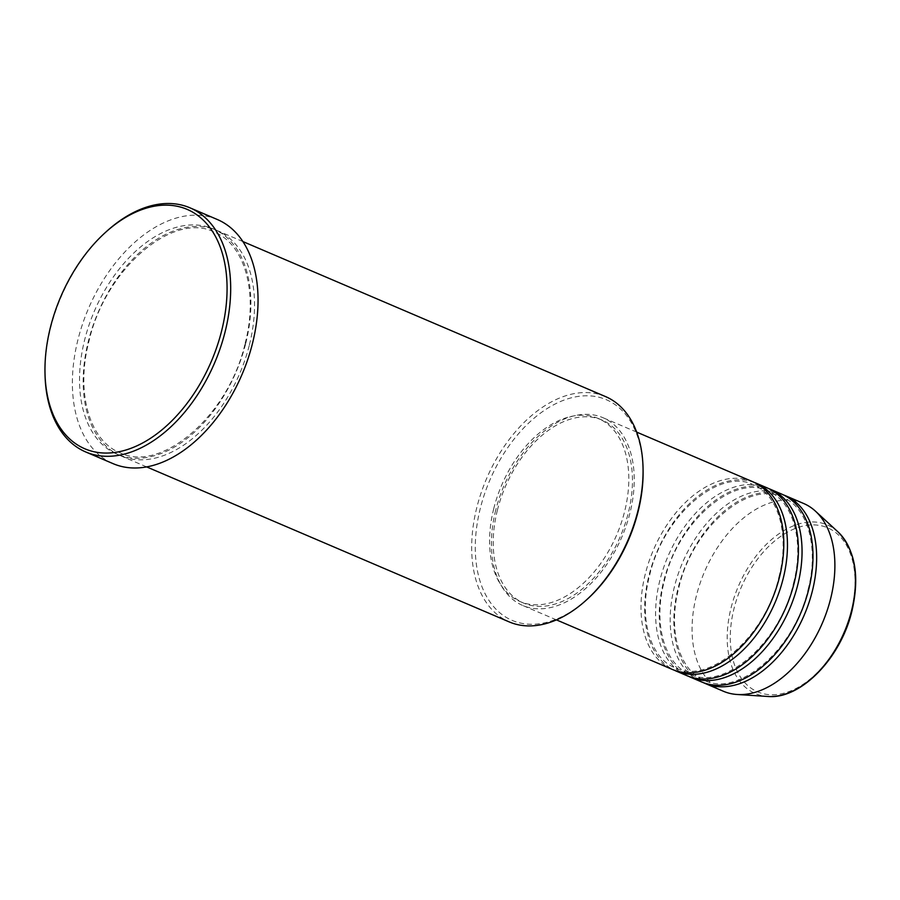 <?xml version="1.0" encoding="UTF-8"?>
<svg xmlns="http://www.w3.org/2000/svg" width="900" height="900" viewBox="0 0 900 900"><rect width="100%" height="100%" fill="white"/><g stroke="black" fill="none" stroke-linecap="round" stroke-linejoin="round"><path stroke-width="0.67" stroke-dasharray="4.5 3.38" d="M752.546 481.646A102.105 64.249 -66.9 0 0 645.278 574.065A102.105 64.249 -66.9 0 0 672.266 669.409M754.346 482.468A102.105 64.249 -66.9 0 0 648.934 575.629A102.105 64.249 -66.9 0 0 674.111 670.14M767.137 487.879A102.105 64.249 -66.9 0 0 659.88 580.309A102.105 64.249 -66.9 0 0 686.857 675.641M768.938 488.7A102.105 64.249 -66.9 0 0 663.525 581.861A102.105 64.249 -66.9 0 0 688.702 676.373M781.729 494.123A102.105 64.249 -66.9 0 0 674.471 586.541A102.105 64.249 -66.9 0 0 701.449 681.885M783.529 494.944A102.105 64.249 -66.9 0 0 678.116 588.105A102.105 64.249 -66.9 0 0 703.294 682.616M587.734 598.781A119.97 75.499 113.1 0 1 499.793 612.765A119.97 75.499 113.1 0 1 480.319 508.309A119.97 75.499 113.1 0 1 572.501 397.519A119.97 75.499 113.1 0 1 643.072 469.327M605.531 396.585A122.524 77.108 -66.9 0 0 476.82 507.488A122.524 77.108 -66.9 0 0 509.197 621.9M45.034 374.906A132.727 83.531 113.1 0 1 50.591 327.994A132.727 83.531 113.1 0 1 106.267 231.683M249.401 344.891A122.524 77.108 -66.9 0 0 217.024 230.49A122.524 77.108 -66.9 0 0 88.312 341.392A122.524 77.108 -66.9 0 0 120.69 455.805A122.524 77.108 -66.9 0 0 249.401 344.891M495.72 510.12A102.105 64.249 -66.9 0 0 522.697 605.464A102.105 64.249 -66.9 0 0 629.955 513.034A102.105 64.249 -66.9 0 0 602.977 417.701A102.105 64.249 -66.9 0 0 495.72 510.12M497.396 510.154A99.551 62.651 -66.9 0 0 523.71 603.113A99.551 62.651 -66.9 0 0 628.279 513A99.551 62.651 -66.9 0 0 601.976 420.041A99.551 62.651 -66.9 0 0 497.396 510.154M493.751 508.601A99.551 62.651 -66.9 0 0 520.054 601.549A99.551 62.651 -66.9 0 0 624.634 511.436A99.551 62.651 -66.9 0 0 598.32 418.489A99.551 62.651 -66.9 0 0 493.751 508.601M217.384 219.532A132.727 83.531 -66.9 0 0 77.951 339.694A132.727 83.531 -66.9 0 0 113.029 463.624M803.61 503.471A102.105 64.249 -66.9 0 0 696.352 595.901A102.105 64.249 -66.9 0 0 723.341 691.234M851.299 611.111A89.201 56.137 113.1 0 1 771.334 694.755A89.201 56.137 113.1 0 1 734.018 608.558A89.201 56.137 113.1 0 1 813.994 524.914A89.201 56.137 113.1 0 1 851.299 611.111M837.99 531.9A91.665 57.69 -66.9 0 0 731.048 607.95A91.665 57.69 -66.9 0 0 767.644 696.454M245.756 343.327A122.524 77.108 -66.9 0 0 194.513 224.933A122.524 77.108 -66.9 0 0 84.668 339.829A122.524 77.108 -66.9 0 0 135.911 458.235A122.524 77.108 -66.9 0 0 245.756 343.327M778.871 577.136C790.087 534.577 778.331 494.449 753.367 484.774C719.617 467.46 663.086 515.363 649.586 575.471C638.37 618.03 650.126 658.159 675.09 667.834C708.84 685.148 765.371 637.245 778.871 577.136M793.462 583.38C804.679 540.81 792.923 500.681 767.959 491.006C734.209 473.692 677.678 521.606 664.178 581.704C652.961 624.262 664.717 664.403 689.692 674.077C723.431 691.391 779.962 643.477 793.462 583.38M808.054 589.613C819.27 547.054 807.514 506.925 782.55 497.25C748.8 479.936 692.269 527.839 678.769 587.947C667.553 630.506 679.309 670.635 704.284 680.31C738.023 697.624 794.554 649.721 808.054 589.613M245.104 343.485C258.593 292.275 244.496 243.844 214.189 232.054C173.194 211.151 105.233 268.931 88.965 341.235C75.476 392.456 89.573 440.876 119.869 452.678C160.875 473.569 228.836 415.789 245.104 343.485M556.425 619.875L522.697 605.464M523.71 603.113L520.054 601.549M146.588 466.875L120.69 455.805M242.91 241.56L217.024 230.49M601.976 420.041L598.32 418.489M636.694 432.113L602.977 417.701"/><path stroke-width="1.35" d="M556.425 619.875L672.266 669.409A102.105 64.249 -66.9 0 0 779.524 576.979A102.105 64.249 -66.9 0 0 752.546 481.646L636.694 432.113M674.111 670.14A102.105 64.249 -66.9 0 0 675.911 670.961A102.105 64.249 -66.9 0 0 783.18 578.543A102.105 64.249 -66.9 0 0 756.191 483.199A102.105 64.249 -66.9 0 0 754.346 482.468M675.911 670.961L686.857 675.641A102.105 64.249 -66.9 0 0 794.115 583.222A102.105 64.249 -66.9 0 0 767.137 487.879L756.191 483.199M688.702 676.373A102.105 64.249 -66.9 0 0 690.502 677.205A102.105 64.249 -66.9 0 0 797.771 584.775A102.105 64.249 -66.9 0 0 770.783 489.442A102.105 64.249 -66.9 0 0 768.938 488.7M690.502 677.205L701.449 681.885A102.105 64.249 -66.9 0 0 808.706 589.455A102.105 64.249 -66.9 0 0 781.729 494.123L770.783 489.442M703.294 682.616A102.105 64.249 -66.9 0 0 705.105 683.438A102.105 64.249 -66.9 0 0 812.363 591.019A102.105 64.249 -66.9 0 0 785.374 495.675A102.105 64.249 -66.9 0 0 783.529 494.944M643.039 467.685L643.072 469.327A119.97 75.499 113.1 0 1 638.055 511.729A119.97 75.499 113.1 0 1 587.734 598.781L586.519 599.884A122.524 77.108 -66.9 0 0 637.909 510.986A122.524 77.108 -66.9 0 0 643.039 467.685A122.524 77.108 -66.9 0 0 605.531 396.585L242.91 241.56M146.588 466.875L509.197 621.9A122.524 77.108 -66.9 0 0 586.519 599.884M50.445 327.251A130.174 81.922 -66.9 0 0 45 373.252A130.174 81.922 -66.9 0 0 121.579 451.181A130.174 81.922 -66.9 0 0 221.602 330.964A130.174 81.922 -66.9 0 0 200.475 217.62A130.174 81.922 -66.9 0 0 105.052 232.796A130.174 81.922 -66.9 0 0 50.445 327.251M105.052 232.796L106.267 231.683A132.727 83.531 113.1 0 1 190.024 207.844A132.727 83.531 113.1 0 1 225.112 331.785A132.727 83.531 113.1 0 1 85.669 451.935A132.727 83.531 113.1 0 1 45.034 374.906L45 373.252M85.669 451.935L113.029 463.624A132.727 83.531 -66.9 0 0 252.472 343.474A132.727 83.531 -66.9 0 0 217.384 219.532L190.024 207.844M705.105 683.438L723.341 691.234A102.105 64.249 -66.9 0 0 737.111 694.485A102.105 64.249 -66.9 0 0 830.599 598.815A102.105 64.249 -66.9 0 0 815.479 511.189A102.105 64.249 -66.9 0 0 803.61 503.471L785.374 495.675M837.99 531.9C855.236 549.754 859.894 576.113 851.951 610.954C840.87 658.215 800.663 699.716 767.644 696.454A91.665 57.69 -66.9 0 0 851.569 610.56A91.665 57.69 -66.9 0 0 837.99 531.9L815.479 511.189M767.644 696.454L737.111 694.485"/></g></svg>
